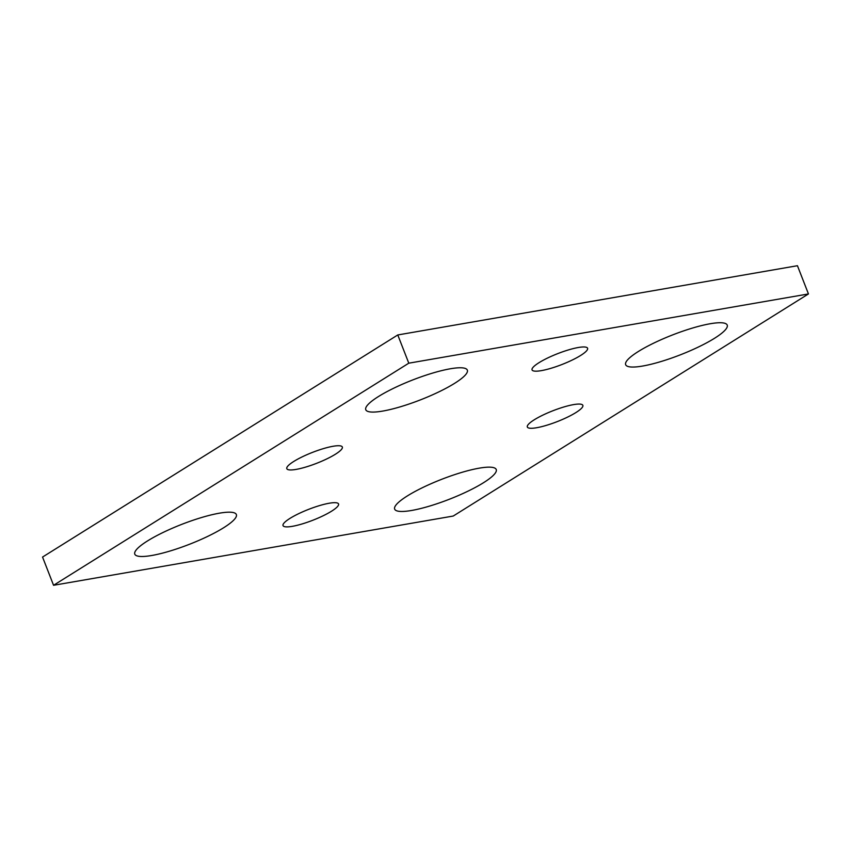 <?xml version="1.0" encoding="UTF-8"?>
<svg xmlns="http://www.w3.org/2000/svg" width="851" height="851" viewBox="0 0 851 851"><rect width="100%" height="100%" fill="white"/><g stroke="black" fill="none" stroke-linecap="round" stroke-linejoin="round"><path stroke-width="1.28" d="M53.56 585.286L453.221 516.046L808.45 293.946L408.788 363.186L53.56 585.286L42.55 557.054L397.779 334.954L408.788 363.186M397.779 334.954L797.44 265.714L808.45 293.946M638.367 351.484A54.507 10.68 -21.3 0 1 692.703 327.997A54.507 10.68 -21.3 0 1 727.222 325.093A54.507 10.68 -21.3 0 1 680.311 354.846A54.507 10.68 -21.3 0 1 625.655 364.696A54.507 10.68 -21.3 0 1 638.367 351.484M378.493 396.513A54.507 10.68 -21.3 0 1 432.829 373.025A54.507 10.68 -21.3 0 1 467.337 370.121A54.507 10.68 -21.3 0 1 420.437 399.874A54.507 10.68 -21.3 0 1 365.77 409.725A54.507 10.68 -21.3 0 1 378.493 396.513M147.51 540.938A54.507 10.68 -21.3 0 1 201.847 517.44A54.507 10.68 -21.3 0 1 236.355 514.536A54.507 10.68 -21.3 0 1 189.454 544.289A54.507 10.68 -21.3 0 1 134.788 554.139A54.507 10.68 -21.3 0 1 147.51 540.938M407.384 495.91A54.507 10.68 -21.3 0 1 461.721 472.411A54.507 10.68 -21.3 0 1 496.229 469.507A54.507 10.68 -21.3 0 1 449.328 499.26A54.507 10.68 -21.3 0 1 394.662 509.111A54.507 10.68 -21.3 0 1 407.384 495.91M534.279 419.777A29.796 5.84 -21.3 0 1 563.99 406.938A29.796 5.84 -21.3 0 1 582.85 405.353A29.796 5.84 -21.3 0 1 557.214 421.617A29.796 5.84 -21.3 0 1 527.333 427A29.796 5.84 -21.3 0 1 534.279 419.777M293.765 461.455A29.796 5.84 -21.3 0 1 323.465 448.605A29.796 5.84 -21.3 0 1 342.336 447.02A29.796 5.84 -21.3 0 1 316.7 463.284A29.796 5.84 -21.3 0 1 286.808 468.667A29.796 5.84 -21.3 0 1 293.765 461.455M539.013 362.686A29.796 5.84 -21.3 0 1 568.713 349.835A29.796 5.84 -21.3 0 1 587.584 348.25A29.796 5.84 -21.3 0 1 561.937 364.515A29.796 5.84 -21.3 0 1 532.056 369.898A29.796 5.84 -21.3 0 1 539.013 362.686M289.978 518.387A29.796 5.84 -21.3 0 1 319.689 505.547A29.796 5.84 -21.3 0 1 338.549 503.952A29.796 5.84 -21.3 0 1 312.913 520.216A29.796 5.84 -21.3 0 1 283.032 525.599A29.796 5.84 -21.3 0 1 289.978 518.387"/></g></svg>
